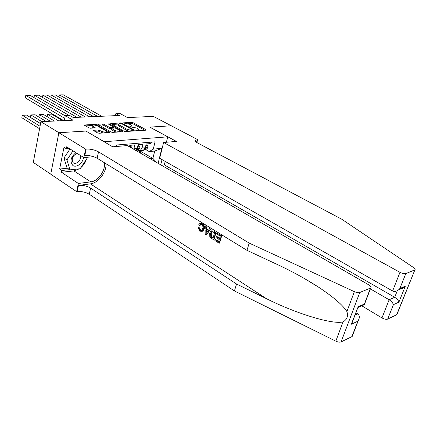 <?xml version="1.0" encoding="UTF-8"?>
<svg xmlns="http://www.w3.org/2000/svg" width="437" height="437" viewBox="0 0 437 437"><rect width="100%" height="100%" fill="white"/><g stroke="black" fill="none" stroke-linecap="round" stroke-linejoin="round"><path stroke-width="0.66" d="M136.579 130.483L137.644 130.729L145.953 130.182L146.275 130.068L145.996 129.734L133.077 122.682L131.597 122.338L123.026 122.873L130.139 124.387L132.061 125.998L129.893 126.446L129.838 126.757L136.814 128.052L137.895 128.653L138.769 129.707L136.623 130.16L136.579 130.483M94.015 130.264L93.611 130.412L93.862 130.739L97.544 132.886L99.155 133.258L109.742 132.444L96.506 124.676L94.944 124.316L84.325 125.015L88.919 127.861L90.514 128.227L95.31 127.823L92.24 125.414C93.343 124.774 95.097 124.971 97.495 125.998L106.038 130.898L106.732 131.788C105.617 132.427 103.853 132.225 101.444 131.187L98.412 129.991L94.015 130.264L93.906 130.767M86.034 131.122L104.214 141.735L167.764 136.825L149.765 127.107L171.249 125.78L153.36 116.379L127.517 117.597L119.842 113.429L115.909 113.593L119.377 115.488L73.236 117.509L69.756 115.494L65.282 115.674L64.31 120.579M86.051 131.045L58.919 132.722L40.887 121.688L72.974 120.175L65.282 115.674M123.928 131.171L125.479 131.526L135.006 130.903L135.344 130.778L135.071 130.445L122.131 123.278L120.623 122.934L110.719 123.573L123.928 131.171M122.404 131.728L112.549 132.378L110.965 132.012L97.746 124.283L102.384 123.911L103.93 124.272L109.141 127.227L110.692 127.582L113.844 127.287L108.163 123.911L109.321 123.846L122.491 131.264L122.759 131.597L122.404 131.728M50.73 174.161L33.294 162.417L40.887 121.688M151.349 142.134L151.005 143.549L146.22 143.953L145.297 147.772L143.27 150.426L142.14 150.53M137.294 150.077L140.048 150.727L142.074 148.061L142.997 144.226L138.103 144.642L137.185 148.504L136.065 150.607M133.755 149.268L134.804 144.92L129.8 145.346L129.461 146.794M126.424 145.647L121.306 146.078M167.764 136.825L166.399 142.26M162.034 159.592L160.718 164.825M116.329 146.504L116.674 145.008L155.064 141.828L153.267 149.137L161.865 148.34L158.118 163.323M117.859 146.357L116.335 146.488M150.099 158.702L152.901 158.407L154.714 151.044L149.219 151.573L153.267 149.137M139.703 150.82L152.901 158.407L156.763 162.548M145.303 149.339L149.219 151.573M115.909 113.593L115.444 115.663M154.714 151.044L161.865 148.34M138.769 129.707L138.562 130.592M132.061 125.998L131.854 126.883M144.816 130.259L132.843 123.704L131.362 123.36L127.844 123.556M118.416 124.075L111.943 124.436M133.891 130.974L133.269 130.63M133.105 130.39L133.154 130.073L121.792 123.775L119.574 123.595L118.443 123.993L119.268 125.004L127.041 129.336L131.941 130.466L133.105 130.39L132.952 131.034M118.411 124.135L118.209 125.037L119.033 126.047L119.268 125.004M129.286 131.275L126.796 130.39L119.033 126.047M98.97 125.151L102.154 124.977L102.384 123.911M111.26 128.604L108.906 128.292L103.7 125.332L102.154 124.977M113.784 127.549L114.554 127.986M116.335 132.127L114.379 131.406L114.62 130.335C116.974 131.34 118.689 131.542 119.765 130.942L121.317 131.799M119.552 131.876L119.765 130.942L119.061 130.051L116.034 128.347L114.483 127.986L111.331 128.292L114.62 130.335M111.32 128.336L111.353 129.685L111.588 128.615M114.379 131.406L111.353 129.685M103.11 132.995L98.178 131.084L94.813 131.291M106.732 131.788L106.519 132.739M85.537 125.894L92.212 125.523L92.01 126.49L92.666 127.336L92.895 126.255M93.868 128.03L92.666 127.336M108.305 132.657L106.743 131.761M140.922 153.403L138.72 150.792M55.357 115.685L55.248 116.269M138.163 151.814L136.289 150.361M55.204 115.592L55.226 116.258M97.713 116.439L59.372 94.895L58.962 97.014M137.158 150.153L138.256 149.973L136.715 150.115L138.108 149.05L138.076 148.575L136.754 149.673M145.821 145.614L147.657 145.455L147.946 147.46L146.619 149.159L144.554 149.421M101.728 116.264L63.381 94.834L59.372 94.895L58.891 96.976M147.657 145.455L145.974 144.964M144.576 149.394L146.16 148.323L146.127 147.848L144.915 148.831M75.901 152.633C70.647 157.189 69.641 161.477 72.886 165.492C76.409 168.136 83.145 162.925 83.489 157.369M77.163 153.42C72.553 155.61 71.187 158.669 73.072 162.608L73.389 162.859C76.344 165.142 81.899 159.368 80.495 155.501M87.11 157.276L87.302 157.954L80.14 168.737L69.991 169.846L67.041 167.923L63.982 158.003L70.013 148.957M69.991 169.846L66.954 159.909L73.006 150.825M63.982 158.003L66.954 159.909M361.792 305.807L381.965 317.918L389.143 299.766L394.698 297.264L397.293 290.742M370.39 288.895L389.143 299.766C391.421 301.251 392.847 302.885 393.42 304.671L387.657 319.125L396.665 314.722L414.893 269.848C415.445 269.345 415.046 268.618 413.686 267.652L341.745 219.21L197.628 142.97C195.732 141.927 194.973 141.053 195.35 140.343L197.628 139.611L171.288 125.774L149.864 127.162M149.88 127.096L176.384 141.413L163.613 142.495L399.986 272.322C402.428 273.546 404.367 273.972 405.809 273.6L414.691 269.957M197.628 139.611L196.852 142.522M165.202 161.4L164.323 164.88L161.406 165.224M163.613 142.495L159.669 158.249L392.601 291.02L399.986 272.322M397.146 313.913L396.665 314.722M387.657 319.125C386.21 319.594 384.309 319.19 381.965 317.918M164.323 164.88L394.698 297.264C396.96 298.722 398.369 300.339 398.915 302.114L393.42 304.671M405.809 273.6L399.85 288.551L399.008 289.496C396.676 291.441 394.54 291.949 392.601 291.02M399.85 288.551L405.317 286.164L404.487 287.093C402.909 288.535 401.232 289.179 399.456 289.032M221.723 235.734L216.878 233.09L221.324 235.833L221.723 235.734L219.56 243.109L219.161 243.207L214.895 240.541L215.141 239.695L215.67 239.569L218.664 241.437M219.614 238.192L216.987 236.564L216.277 236.734L219.467 238.711L220.215 236.155L216.632 233.942L216.878 233.09M213.584 239.722L213.988 239.623L216.113 232.282L213.556 231.047L215.714 232.375L213.584 239.722L210.514 237.673L209.798 236.608L209.722 233.041L211.06 230.812L213.556 231.047M200.228 225.273L200.829 224.438L199.54 225.421L200.228 225.273M198.999 227.972L200.042 230.375L200.561 230.261L199.665 227.83L198.114 227.682L199.665 227.83M202.784 231.157L204.21 229.037C204.745 226.732 204.084 224.935 202.233 223.64L201.845 223.722C203.587 225.033 204.139 226.858 203.495 229.196L204.21 229.037M352.555 335.507L351.911 336.616L341.106 341.903C339.773 342.411 338.009 342.16 335.813 341.155L234.418 290.938L236.554 284.012L90.612 188.096C86.925 185.982 82.877 185.08 78.474 185.403L90.388 183.857C98.194 183.087 106.497 172.407 106.093 163.76M236.554 284.012L266.515 298.706C295.412 313.285 332.186 324.74 343.023 321.905C347.071 319.529 348.365 316.082 346.902 311.554C342.963 305.217 333.529 297.094 318.6 287.18C305.496 278.757 291.856 271.251 277.675 264.669L246.965 250.335L97.134 158.254C93.365 156.217 89.257 155.288 84.816 155.468L86.171 149.061L85.636 149.104L58.869 132.722L85.914 131.051L112.68 146.81L127.342 145.57L368.806 284.88C370.855 286.159 371.499 287.18 370.751 287.956L359.766 292.506L341.106 341.903M206.084 235.024L210.929 229.092L209.634 228.633L210.53 229.179L206.084 235.024L205.144 234.44L204.871 225.694L205.756 226.24L205.789 228.906L208.312 230.468L209.634 228.633M208.596 230.081L206.455 228.759L206.155 226.153L204.871 225.694M234.418 290.938L89.268 194.252C85.597 192.122 81.561 191.231 77.163 191.575L76.633 191.652L50.725 174.199L58.869 132.722M246.965 250.335L249.199 243.098L98.527 151.863C94.742 149.847 90.623 148.908 86.171 149.061M346.902 311.554L354.358 291.654L249.199 243.098M79.283 168.835L73.924 170.905L61.475 172.282L61.836 170.496L69.68 169.643M69.161 148.427L66.238 148.667L63.993 147.258L59.629 169.037L61.836 170.496M66.238 148.667L66.61 146.832L83.838 157.588L85.636 149.104M76.633 191.652L78.365 183.458L90.82 181.874C98.249 181.213 105.907 170.162 104.214 162.602M61.475 172.282L78.365 183.458M355.887 312.783L357.745 313.913C359.64 315.345 359.826 317.546 358.291 320.518L357.799 321.228L351.299 324.254L352.828 320.824M93.556 156.659L83.838 157.588M354.358 291.654C356.63 292.637 358.433 292.916 359.766 292.506M86.521 159.128C85.401 162.471 83.522 165.301 80.883 167.617M59.629 169.037L67.473 168.201M351.299 324.254L357.63 308.178M357.892 306.889L364.371 304.059L364.447 304.644L362.797 305.365M200.042 230.375L201.659 230.436L202.67 228.688C203.216 227.027 202.888 225.667 201.686 224.613L200.222 224.563M203.495 229.196L202.216 231.288L199.769 231.184L198.114 227.682M199.54 225.421L198.78 224.673L199.687 223.624L201.845 223.722M206.641 232.801L207.821 231.157L205.8 229.9L205.854 233.893L206.641 232.801M210.53 229.179L210.929 229.092M205.789 228.906L206.455 228.759M205.756 226.24L206.155 226.153M205.827 232.178L206.499 232.025L206.521 230.348M214.616 232.703L211.808 231.577L210.558 233.582L210.825 236.821L212.983 238.345L214.616 232.703M215.714 232.375L216.113 232.282M211.808 231.577L212.185 231.495M210.558 233.582L211.273 233.418L212.235 231.561M210.825 236.821L211.377 236.696L211.273 233.418M211.77 237.586L212.3 237.466L211.377 236.696M213.098 237.963L212.3 237.466M215.141 239.695L218.555 241.825L219.216 239.558L216.031 237.581L216.277 236.734M221.324 235.833L219.161 243.207M58.574 120.852L47.584 114.292L51.653 114.139L62.649 120.661M47.584 114.292L47.141 116.652L47.584 114.292M50.299 121.24L39.319 114.614L43.471 114.456L54.461 121.044M38.877 117.023L39.319 114.614L38.877 117.023L46.147 121.437M41.854 121.639L30.89 114.936L35.124 114.778L46.098 121.442M30.448 117.373L30.89 114.936L30.448 117.373L40.532 123.567M40.035 126.255L22.282 115.27L26.608 115.106L40.515 123.655M21.85 117.728L22.282 115.27L21.85 117.728L39.565 128.757M89.563 116.794L51.227 95.015L50.812 97.205M137.704 146.324L139.621 146.155L139.927 148.132L138.256 149.973M93.66 116.613L55.319 94.955L51.227 95.015L50.763 97.172M139.621 146.155L138.644 145.597L137.857 145.663M81.233 117.16L42.919 95.146L42.504 97.402M85.423 116.979L47.098 95.08L42.919 95.146L42.46 97.38M131.592 148.023L131.406 146.87L129.833 147.007M131.406 146.87L130.423 146.302L129.56 146.379M69.254 115.51L34.441 95.271L34.02 97.609M77.005 117.345L38.702 95.206L34.441 95.271L33.993 97.593M64.752 118.334L25.788 95.408L25.346 97.91L63.676 120.612M65.239 115.871L30.137 95.337L25.788 95.408L25.346 97.91M142.074 148.061L145.297 147.772M133.891 148.798L137.185 148.504M137.557 130.729L137.71 130.095M129.822 126.746L129.893 126.446M130.832 127.003L130.98 126.38M123.201 123.087L123.267 122.792M131.362 123.36L131.597 122.338M132.843 123.704L133.077 122.682M145.887 130.188L145.996 129.734M136.552 130.466L136.623 130.16M110.982 123.895L111.08 123.447M120.486 123.54L120.623 122.934M121.989 123.884L122.131 123.278M134.962 130.903L135.071 130.445M126.796 130.39L127.041 129.336M131.794 131.111L131.941 130.466M98.03 124.616L98.134 124.141M103.7 125.332L103.93 124.272M108.906 128.292L109.141 127.227M110.457 128.647L110.692 127.582M113.336 128.057L113.478 127.418M109.179 124.479L109.321 123.846M122.387 131.728L122.491 131.264M98.178 131.084L98.412 129.991M99.767 131.45L100.007 130.357M101.204 132.28L101.444 131.187M94.96 127.965L95.064 127.506M84.631 125.364L84.734 124.862M94.769 125.124L94.944 124.316M96.331 125.495L96.506 124.676M109.376 132.586L109.479 132.111M139.774 152.742L140.446 152.682M147.941 147.411L145.33 147.646M146.269 149.236L144.762 149.378M145.548 147.974L146.16 148.323M405.317 286.164L398.915 302.114M196.524 142.304L197.234 139.643M266.515 298.706L90.388 183.857M97.134 158.254L98.527 151.863M90.612 188.096L89.268 194.252M351.911 336.616L357.799 321.228M364.371 304.059L370.472 288.109M335.813 341.155L343.023 321.905M78.474 185.403L77.163 191.575M73.924 170.905L90.82 181.874M354.981 315.159L357.745 313.913M139.927 148.132L137.218 148.372M137.486 148.695L138.108 149.05M140.048 150.727L143.27 150.426M133.176 131.024L133.34 130.302M113.675 128.036L113.844 127.287M145.111 149.296L146.619 149.159M195.241 140.758L195.35 140.343M414.893 269.848L396.872 314.591M404.487 287.093L399.008 289.496M318.6 287.18L303.251 277.85M352.2 336.435L358.291 320.518M357.969 307.287L351.812 323.511M364.447 304.644L357.979 307.479M364.442 304.447L370.751 287.956M202.784 231.162L202.216 231.288M212.229 231.555L211.623 231.697M137.06 150.033L138.605 149.891"/></g></svg>
